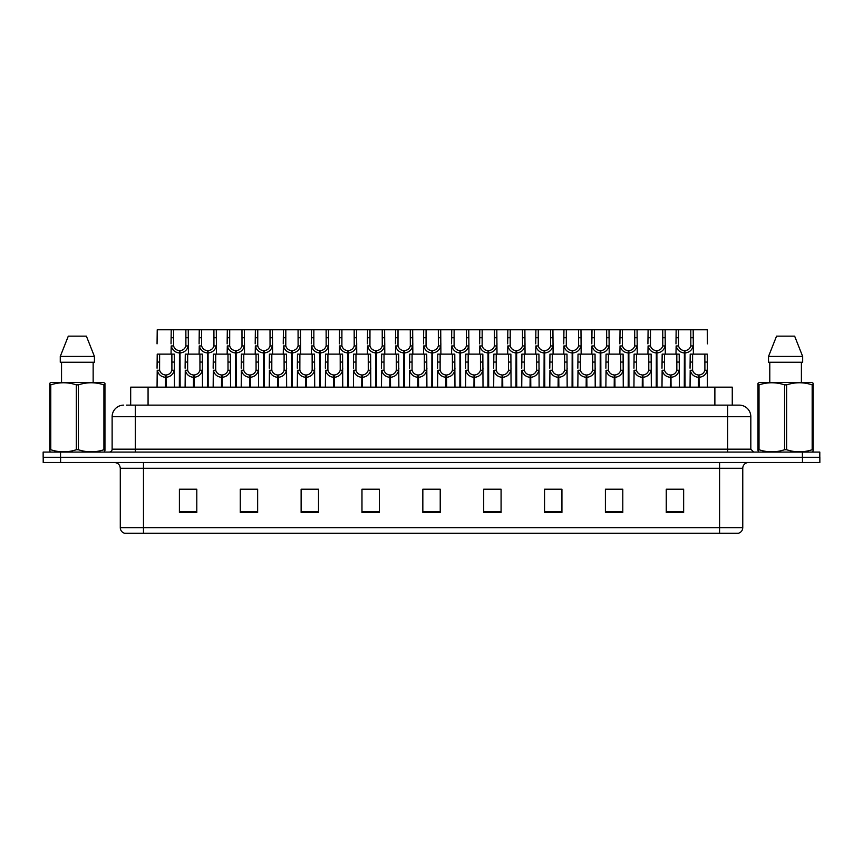 <?xml version="1.0" encoding="UTF-8"?>
<svg xmlns="http://www.w3.org/2000/svg" width="863" height="863" viewBox="0 0 863 863"><rect width="100%" height="100%" fill="white"/><g stroke="black" fill="none" stroke-linecap="round" stroke-linejoin="round"><path stroke-width="1.29" d="M130.68 405.125L130.68 387.163L732.266 387.163L732.266 405.125M742.763 527.649C742.601 530.432 741.209 532.288 738.588 533.215L719.58 533.215L719.58 527.649L742.763 527.649L742.763 468.307A5.793 5.793 0 0 1 748.566 462.503M719.58 533.215L124.466 533.215A5.793 5.793 0 0 1 120.291 527.649L120.291 468.307C119.946 464.779 118.015 462.848 114.499 462.503M802.461 462.503L819.85 462.503L819.85 457.293L43.15 457.293L43.15 452.072L60.539 452.072L60.539 457.293L802.461 457.293L802.461 462.503L43.204 462.503L43.204 457.293M683.647 512.406L683.647 489.224L666.258 489.224L666.258 512.406L683.647 512.406M622.795 512.406L622.795 489.224L605.405 489.224L605.405 512.406L622.795 512.406M561.932 512.406L561.932 489.224L544.553 489.224L544.553 512.406L561.932 512.406M501.079 512.406L501.079 489.224L483.69 489.224L483.69 512.406L501.079 512.406M196.796 512.406L196.796 489.224L179.407 489.224L179.407 512.406L196.796 512.406M257.649 512.406L257.649 489.224L240.27 489.224L240.27 512.406L257.649 512.406M318.512 512.406L318.512 489.224L301.122 489.224L301.122 512.406L318.512 512.406M379.364 512.406L379.364 489.224L361.975 489.224L361.975 512.406L379.364 512.406M440.227 512.406L440.227 489.224L422.838 489.224L422.838 512.406L440.227 512.406M819.85 462.503L819.85 457.293M554.132 489.343L548.76 489.224M610.227 489.224L618.922 489.343M680.324 489.224L675.028 489.224M666.333 489.224L683.647 489.343M371.748 489.343L366.462 489.224M315.642 489.343L310.356 489.224M301.662 489.224L318.512 489.343M245.556 489.343L254.251 489.343M189.45 489.224L184.078 489.224M498.027 489.224L492.654 489.224M483.96 489.343L501.079 489.343M427.854 489.343L436.549 489.343M379.364 489.343L361.975 489.343M196.796 489.343L179.407 489.343M561.932 489.343L544.553 489.343M126.796 405.125L736.409 405.125M126.537 405.125L135.308 405.125L135.308 416.721L112.125 416.721L112.125 449.181A2.902 2.902 0 0 1 109.223 452.072M123.711 405.125A11.597 11.597 0 0 0 112.125 416.721M739.235 405.125A11.597 11.597 0 0 1 750.821 416.721L727.638 416.721L727.638 405.125L739.052 405.125M750.821 416.721L750.821 449.181L753.723 452.072M819.796 452.072L819.796 457.293L819.796 452.072L60.539 452.072M179.353 387.163L179.461 350.648C176.484 350.346 174.52 348.771 173.571 345.934L173.603 329.785L188.253 329.785L188.425 354.121M179.353 352.967C175.038 352.482 172.32 350.13 171.198 345.934L171.036 354.121M171.036 343.852L171.219 329.785L173.603 329.785M180.011 387.163L180.011 350.648C182.988 350.346 184.952 348.771 185.89 345.934L185.869 329.785M180.011 350.648L180.119 387.163M179.461 350.648L179.461 387.163M188.425 343.852L188.274 345.934C187.152 350.13 184.434 352.482 180.119 352.967M171.219 329.785L157.228 329.785L157.055 343.852M165.372 387.163L165.469 374.995C162.492 374.682 160.54 373.107 159.59 370.27L159.623 354.121L174.261 354.121L174.445 387.163M165.372 377.304C161.047 376.818 158.328 374.477 157.217 370.27L157.055 387.163M157.055 368.199L157.228 354.121L159.623 354.121M166.03 387.163L166.03 374.995C169.008 374.682 170.96 373.107 171.91 370.27L171.877 354.121M166.03 374.995L166.128 387.163M165.469 374.995L165.469 387.163M174.445 368.199L174.283 370.27C173.172 374.477 170.453 376.818 166.128 377.304M104.585 452.072L104.952 449.731L103.927 449.731L103.927 384.866C95.437 382.061 86.926 382.061 78.371 384.866L76.322 384.866C67.843 382.061 59.32 382.061 50.766 384.866L49.741 384.866L49.741 383.269L51.09 382.525L49.741 383.269L49.741 450.464M78.371 384.866L78.371 449.731C86.85 452.536 95.372 452.536 103.927 449.731M78.371 449.731L76.322 449.731L76.322 384.866M50.766 384.866L50.766 449.731C59.245 452.536 67.767 452.536 76.322 449.731M50.766 449.731L49.741 449.731L50.108 452.072M104.952 391.219L104.952 383.269L103.603 382.525L104.952 383.269L104.952 384.866L103.927 384.866M103.603 382.525L51.09 382.525M86.397 336.16L94.423 356.441L86.397 336.16L68.296 336.16L60.27 356.441L60.27 362.244L94.423 362.244L94.423 356.441L60.27 356.441L68.296 336.16M61.543 362.244L61.543 382.525M93.15 382.525L93.15 362.244L93.15 382.525M104.952 384.866L104.952 450.464M812.838 452.072L813.194 449.731L812.169 449.731L812.169 384.866C803.69 382.061 795.179 382.061 786.625 384.866L784.575 384.866C776.085 382.061 767.574 382.061 759.019 384.866L757.994 384.866L757.994 383.269L759.332 382.525L757.994 383.269L757.994 450.464M786.625 384.866L786.625 449.731C795.103 452.536 803.626 452.536 812.169 449.731M786.625 449.731L784.575 449.731L784.575 384.866M759.019 384.866L759.019 449.731C767.498 452.536 776.02 452.536 784.575 449.731M759.019 449.731L757.994 449.731L758.361 452.072M813.194 391.219L813.194 383.269L811.856 382.525L813.194 383.269L813.194 384.866L812.169 384.866M811.856 382.525L759.332 382.525M794.65 336.16L802.666 356.441L794.65 336.16L776.549 336.16L768.523 356.441L768.523 362.244L802.666 362.244L802.666 356.441L768.523 356.441L776.549 336.16M769.785 362.244L769.785 382.525M801.403 382.525L801.403 362.244M813.194 384.866L813.194 450.464M207.411 387.163L207.508 350.648C204.531 350.346 202.568 348.771 201.629 345.934L201.651 329.785L216.3 329.785L216.484 354.121M207.411 352.967C203.085 352.482 200.367 350.13 199.245 345.934L199.094 354.121M199.094 343.852L199.267 329.785L201.651 329.785M208.069 387.163L208.069 350.648C211.036 350.346 212.999 348.771 213.948 345.934L213.916 329.785M208.069 350.648L208.166 387.163M207.508 350.648L207.508 387.163M216.484 343.852L216.322 345.934C215.211 350.13 212.481 352.482 208.166 352.967M235.459 387.163L235.556 350.648C232.589 350.346 230.626 348.771 229.677 345.934L229.709 329.785L244.358 329.785L244.531 354.121M235.459 352.967C231.144 352.482 228.415 350.13 227.303 345.934L227.142 354.121M227.142 343.852L227.325 329.785L229.709 329.785M236.117 387.163L236.117 350.648C239.094 350.346 241.057 348.771 241.996 345.934L241.974 329.785M236.117 350.648L236.214 387.163M235.556 350.648L235.556 387.163M244.531 343.852L244.369 345.934C243.258 350.13 240.54 352.482 236.214 352.967M263.506 387.163L263.614 350.648C260.637 350.346 258.673 348.771 257.735 345.934L257.757 329.785L272.406 329.785L272.589 354.121M263.506 352.967C259.191 352.482 256.473 350.13 255.351 345.934L255.2 354.121M255.2 343.852L255.372 329.785L257.757 329.785M264.164 387.163L264.164 350.648C267.142 350.346 269.105 348.771 270.054 345.934L270.022 329.785M264.164 350.648L264.272 387.163M263.614 350.648L263.614 387.163M272.589 343.852L272.428 345.934C271.306 350.13 268.587 352.482 264.272 352.967M291.565 387.163L291.662 350.648C288.684 350.346 286.732 348.771 285.782 345.934L285.815 329.785L300.453 329.785L300.637 354.121M291.565 352.967C287.239 352.482 284.52 350.13 283.409 345.934L283.247 354.121M283.247 343.852L283.431 329.785L285.815 329.785M292.223 387.163L292.223 350.648C295.2 350.346 297.152 348.771 298.102 345.934L298.069 329.785M292.223 350.648L292.32 387.163M291.662 350.648L291.662 387.163M300.637 343.852L300.475 345.934C299.364 350.13 296.645 352.482 292.32 352.967M188.253 329.785L199.267 329.785M216.3 329.785L227.325 329.785M244.358 329.785L255.372 329.785M272.406 329.785L283.431 329.785M193.42 387.163L193.528 374.995C190.55 374.682 188.587 373.107 187.638 370.27L187.67 354.121L202.32 354.121L202.492 387.163M193.42 377.304C189.105 376.818 186.386 374.477 185.265 370.27L185.103 387.163M185.103 368.199L185.286 354.121L187.67 354.121M194.078 387.163L194.078 374.995C197.055 374.682 199.019 373.107 199.957 370.27L199.936 354.121M194.078 374.995L194.175 387.163M193.528 374.995L193.528 387.163M202.492 368.199L202.341 370.27C201.219 374.477 198.501 376.818 194.175 377.304M221.478 387.163L221.575 374.995C218.598 374.682 216.635 373.107 215.696 370.27L215.718 354.121L230.367 354.121L230.55 387.163M221.478 377.304C217.152 376.818 214.434 374.477 213.312 370.27L213.161 387.163M213.161 368.199L213.334 354.121L215.718 354.121M222.136 387.163L222.136 374.995C225.103 374.682 227.066 373.107 228.015 370.27L227.983 354.121M222.136 374.995L222.233 387.163M221.575 374.995L221.575 387.163M230.55 368.199L230.389 370.27C229.267 374.477 226.548 376.818 222.233 377.304M249.526 387.163L249.623 374.995C246.656 374.682 244.693 373.107 243.744 370.27L243.776 354.121L258.425 354.121L258.598 387.163M249.526 377.304C245.2 376.818 242.481 374.477 241.37 370.27L241.209 387.163M241.209 368.199L241.392 354.121L243.776 354.121M250.184 387.163L250.184 374.995C253.161 374.682 255.114 373.107 256.063 370.27L256.041 354.121M250.184 374.995L250.281 387.163M249.623 374.995L249.623 387.163M258.598 368.199L258.436 370.27C257.325 374.477 254.607 376.818 250.281 377.304M277.573 387.163L277.681 374.995C274.704 374.682 272.74 373.107 271.802 370.27L271.823 354.121L286.473 354.121L286.645 387.163M277.573 377.304C273.258 376.818 270.54 374.477 269.418 370.27L269.267 387.163M269.267 368.199L269.439 354.121L271.823 354.121M278.231 387.163L278.231 374.995C281.209 374.682 283.172 373.107 284.11 370.27L284.089 354.121M278.231 374.995L278.339 387.163M277.681 374.995L277.681 387.163M286.645 368.199L286.494 370.27C285.373 374.477 282.654 376.818 278.339 377.304M305.631 387.163L305.729 374.995C302.751 374.682 300.799 373.107 299.849 370.27L299.882 354.121L314.52 354.121L314.704 387.163M305.631 377.304C301.306 376.818 298.587 374.477 297.476 370.27L297.314 387.163M297.314 368.199L297.487 354.121L299.882 354.121M306.289 387.163L306.289 374.995C309.267 374.682 311.219 373.107 312.169 370.27L312.136 354.121M306.289 374.995L306.387 387.163M305.729 374.995L305.729 387.163M314.704 368.199L314.542 370.27C313.431 374.477 310.712 376.818 306.387 377.304M333.679 387.163L333.787 374.995C330.809 374.682 328.846 373.107 327.897 370.27L327.929 354.121L342.579 354.121L342.751 387.163M333.679 377.304C329.364 376.818 326.646 374.477 325.524 370.27L325.362 387.163M325.362 368.199L325.545 354.121L327.929 354.121M334.337 387.163L334.337 374.995C337.314 374.682 339.278 373.107 340.216 370.27L340.195 354.121M334.337 374.995L334.445 387.163M333.787 374.995L333.787 387.163M342.751 368.199L342.6 370.27C341.478 374.477 338.76 376.818 334.445 377.304M361.737 387.163L361.834 374.995C358.857 374.682 356.894 373.107 355.955 370.27L355.977 354.121L370.626 354.121L370.81 387.163M361.737 377.304C357.411 376.818 354.693 374.477 353.571 370.27L353.42 387.163M353.42 368.199L353.593 354.121L355.977 354.121M362.395 387.163L362.395 374.995C365.362 374.682 367.325 373.107 368.274 370.27L368.242 354.121M362.395 374.995L362.492 387.163M361.834 374.995L361.834 387.163M370.81 368.199L370.648 370.27C369.526 374.477 366.807 376.818 362.492 377.304M389.785 387.163L389.882 374.995C386.915 374.682 384.952 373.107 384.003 370.27L384.035 354.121L398.684 354.121L398.857 387.163M389.785 377.304C385.459 376.818 382.741 374.477 381.629 370.27L381.468 387.163M381.468 368.199L381.651 354.121L384.035 354.121M390.443 387.163L390.443 374.995C393.42 374.682 395.373 373.107 396.322 370.27L396.3 354.121M390.443 374.995L390.54 387.163M389.882 374.995L389.882 387.163M398.857 368.199L398.695 370.27C397.584 374.477 394.866 376.818 390.54 377.304M417.832 387.163L417.94 374.995C414.963 374.682 412.999 373.107 412.061 370.27L412.083 354.121L426.732 354.121L426.905 387.163M417.832 377.304C413.517 376.818 410.799 374.477 409.677 370.27L409.526 387.163M409.526 368.199L409.698 354.121L412.083 354.121M418.49 387.163L418.49 374.995C421.468 374.682 423.431 373.107 424.369 370.27L424.348 354.121M418.49 374.995L418.598 387.163M417.94 374.995L417.94 387.163M426.905 368.199L426.754 370.27C425.632 374.477 422.913 376.818 418.598 377.304M445.891 387.163L445.988 374.995C443.01 374.682 441.058 373.107 440.108 370.27L440.141 354.121L454.779 354.121L454.963 387.163M445.891 377.304C441.565 376.818 438.846 374.477 437.735 370.27L437.573 387.163M437.573 368.199L437.757 354.121L440.141 354.121M446.549 387.163L446.549 374.995C449.526 374.682 451.478 373.107 452.428 370.27L452.395 354.121M446.549 374.995L446.646 387.163M445.988 374.995L445.988 387.163M454.963 368.199L454.801 370.27C453.69 374.477 450.971 376.818 446.646 377.304M473.938 387.163L474.046 374.995C471.069 374.682 469.105 373.107 468.156 370.27L468.188 354.121L482.838 354.121L483.01 387.163M473.938 377.304C469.623 376.818 466.905 374.477 465.783 370.27L465.621 387.163M465.621 368.199L465.804 354.121L468.188 354.121M474.596 387.163L474.596 374.995C477.573 374.682 479.537 373.107 480.475 370.27L480.454 354.121M474.596 374.995L474.704 387.163M474.046 374.995L474.046 387.163M483.01 368.199L482.859 370.27C481.737 374.477 479.019 376.818 474.704 377.304M501.996 387.163L502.093 374.995C499.116 374.682 497.153 373.107 496.214 370.27L496.236 354.121L510.885 354.121L511.069 387.163M501.996 377.304C497.671 376.818 494.952 374.477 493.83 370.27L493.679 387.163M493.679 368.199L493.852 354.121L496.236 354.121M502.654 387.163L502.654 374.995C505.621 374.682 507.584 373.107 508.534 370.27L508.501 354.121M502.654 374.995L502.751 387.163M502.093 374.995L502.093 387.163M511.069 368.199L510.907 370.27C509.785 374.477 507.066 376.818 502.751 377.304M530.044 387.163L530.141 374.995C527.174 374.682 525.211 373.107 524.262 370.27L524.294 354.121L538.944 354.121L539.116 387.163M530.044 377.304C525.729 376.818 523 374.477 521.888 370.27L521.727 387.163M521.727 368.199L521.91 354.121L524.294 354.121M530.702 387.163L530.702 374.995C533.679 374.682 535.643 373.107 536.581 370.27L536.559 354.121M530.702 374.995L530.799 387.163M530.141 374.995L530.141 387.163M539.116 368.199L538.954 370.27C537.843 374.477 535.125 376.818 530.799 377.304M558.091 387.163L558.199 374.995C555.222 374.682 553.259 373.107 552.32 370.27L552.342 354.121L566.991 354.121L567.164 387.163M558.091 377.304C553.776 376.818 551.058 374.477 549.936 370.27L549.785 387.163M549.785 368.199L549.958 354.121L552.342 354.121M558.749 387.163L558.749 374.995C561.727 374.682 563.69 373.107 564.629 370.27L564.607 354.121M558.749 374.995L558.857 387.163M558.199 374.995L558.199 387.163M567.164 368.199L567.013 370.27C565.891 374.477 563.172 376.818 558.857 377.304M586.15 387.163L586.247 374.995C583.269 374.682 581.317 373.107 580.368 370.27L580.4 354.121L595.039 354.121L595.222 387.163M586.15 377.304C581.824 376.818 579.105 374.477 577.994 370.27L577.832 387.163M577.832 368.199L578.016 354.121L580.4 354.121M586.808 387.163L586.808 374.995C589.785 374.682 591.738 373.107 592.687 370.27L592.654 354.121M586.808 374.995L586.905 387.163M586.247 374.995L586.247 387.163M595.222 368.199L595.06 370.27C593.949 374.477 591.231 376.818 586.905 377.304M614.197 387.163L614.305 374.995C611.328 374.682 609.364 373.107 608.415 370.27L608.447 354.121L623.097 354.121L623.269 387.163M614.197 377.304C609.882 376.818 607.164 374.477 606.042 370.27L605.88 387.163M605.88 368.199L606.063 354.121L608.447 354.121M614.855 387.163L614.855 374.995C617.832 374.682 619.796 373.107 620.734 370.27L620.713 354.121M614.855 374.995L614.963 387.163M614.305 374.995L614.305 387.163M623.269 368.199L623.118 370.27C621.996 374.477 619.278 376.818 614.963 377.304M642.255 387.163L642.352 374.995C639.375 374.682 637.412 373.107 636.473 370.27L636.495 354.121L651.144 354.121L651.328 387.163M642.255 377.304C637.93 376.818 635.211 374.477 634.089 370.27L633.938 387.163M633.938 368.199L634.111 354.121L636.495 354.121M642.913 387.163L642.913 374.995C645.88 374.682 647.843 373.107 648.793 370.27L648.76 354.121M642.913 374.995L643.011 387.163M642.352 374.995L642.352 387.163M651.328 368.199L651.166 370.27C650.055 374.477 647.326 376.818 643.011 377.304M670.303 387.163L670.4 374.995C667.433 374.682 665.47 373.107 664.521 370.27L664.553 354.121L679.203 354.121L679.375 387.163M670.303 377.304C665.988 376.818 663.259 374.477 662.148 370.27L661.986 387.163M661.986 368.199L662.169 354.121L664.553 354.121M670.961 387.163L670.961 374.995C673.938 374.682 675.902 373.107 676.84 370.27L676.819 354.121M670.961 374.995L671.058 387.163M670.4 374.995L670.4 387.163M679.375 368.199L679.213 370.27C678.102 374.477 675.384 376.818 671.058 377.304M698.35 387.163L698.458 374.995C695.481 374.682 693.518 373.107 692.579 370.27L692.601 354.121L707.25 354.121L707.433 387.163M698.35 377.304C694.035 376.818 691.317 374.477 690.195 370.27L690.044 387.163M690.044 368.199L690.217 354.121L692.601 354.121M699.008 387.163L699.008 374.995C701.986 374.682 703.949 373.107 704.898 370.27L704.866 354.121M699.008 374.995L699.116 387.163M698.458 374.995L698.458 387.163M707.433 368.199L707.272 370.27C706.15 374.477 703.431 376.818 699.116 377.304M319.612 387.163L319.72 350.648C316.743 350.346 314.779 348.771 313.83 345.934L313.862 329.785L328.512 329.785L328.684 354.121M319.612 352.967C315.297 352.482 312.579 350.13 311.457 345.934L311.295 354.121M311.295 343.852L311.478 329.785L313.862 329.785M320.27 387.163L320.27 350.648C323.247 350.346 325.211 348.771 326.149 345.934L326.128 329.785M320.27 350.648L320.378 387.163M319.72 350.648L319.72 387.163M328.684 343.852L328.533 345.934C327.411 350.13 324.693 352.482 320.378 352.967M347.67 387.163L347.767 350.648C344.79 350.346 342.827 348.771 341.888 345.934L341.91 329.785L356.559 329.785L356.743 354.121M347.67 352.967C343.345 352.482 340.626 350.13 339.515 345.934L339.353 354.121M339.353 343.852L339.526 329.785L341.91 329.785M348.328 387.163L348.328 350.648C351.295 350.346 353.258 348.771 354.208 345.934L354.175 329.785M348.328 350.648L348.425 387.163M347.767 350.648L347.767 387.163M356.743 343.852L356.581 345.934C355.47 350.13 352.74 352.482 348.425 352.967M375.718 387.163L375.815 350.648C372.848 350.346 370.885 348.771 369.936 345.934L369.968 329.785L384.618 329.785L384.79 354.121M375.718 352.967C371.403 352.482 368.674 350.13 367.562 345.934L367.401 354.121M367.401 343.852L367.584 329.785L369.968 329.785M376.376 387.163L376.376 350.648C379.353 350.346 381.317 348.771 382.255 345.934L382.233 329.785M376.376 350.648L376.473 387.163M375.815 350.648L375.815 387.163M384.79 343.852L384.639 345.934C383.517 350.13 380.799 352.482 376.473 352.967M403.765 387.163L403.873 350.648C400.896 350.346 398.933 348.771 397.994 345.934L398.016 329.785L412.665 329.785L412.848 354.121M403.765 352.967C399.45 352.482 396.732 350.13 395.61 345.934L395.459 354.121M395.459 343.852L395.632 329.785L398.016 329.785M404.423 387.163L404.423 350.648C407.401 350.346 409.364 348.771 410.313 345.934L410.281 329.785M404.423 350.648L404.531 387.163M403.873 350.648L403.873 387.163M412.848 343.852L412.687 345.934C411.565 350.13 408.846 352.482 404.531 352.967M300.453 329.785L311.478 329.785M328.512 329.785L339.526 329.785M356.559 329.785L367.584 329.785M384.618 329.785L395.632 329.785M431.824 387.163L431.921 350.648C428.943 350.346 426.991 348.771 426.042 345.934L426.074 329.785L440.713 329.785L440.896 354.121M431.824 352.967C427.498 352.482 424.779 350.13 423.668 345.934L423.506 354.121M423.506 343.852L423.69 329.785L426.074 329.785M432.482 387.163L432.482 350.648C435.459 350.346 437.412 348.771 438.361 345.934L438.328 329.785M432.482 350.648L432.579 387.163M431.921 350.648L431.921 387.163M440.896 343.852L440.734 345.934C439.623 350.13 436.905 352.482 432.579 352.967M459.871 387.163L459.979 350.648C457.002 350.346 455.038 348.771 454.1 345.934L454.121 329.785L468.771 329.785L468.943 354.121M459.871 352.967C455.556 352.482 452.838 350.13 451.716 345.934L451.565 354.121M451.565 343.852L451.737 329.785L454.121 329.785M460.529 387.163L460.529 350.648C463.507 350.346 465.47 348.771 466.408 345.934L466.387 329.785M460.529 350.648L460.637 387.163M459.979 350.648L459.979 387.163M468.943 343.852L468.792 345.934C467.67 350.13 464.952 352.482 460.637 352.967M487.929 387.163L488.026 350.648C485.049 350.346 483.086 348.771 482.147 345.934L482.169 329.785L496.818 329.785L497.002 354.121M487.929 352.967C483.604 352.482 480.885 350.13 479.774 345.934L479.612 354.121M479.612 343.852L479.785 329.785L482.169 329.785M488.587 387.163L488.587 350.648C491.554 350.346 493.517 348.771 494.467 345.934L494.434 329.785M488.587 350.648L488.685 387.163M488.026 350.648L488.026 387.163M497.002 343.852L496.84 345.934C495.729 350.13 493 352.482 488.685 352.967M515.977 387.163L516.074 350.648C513.107 350.346 511.144 348.771 510.195 345.934L510.227 329.785L524.877 329.785L525.049 354.121M515.977 352.967C511.662 352.482 508.943 350.13 507.822 345.934L507.66 354.121M507.66 343.852L507.843 329.785L510.227 329.785M516.635 387.163L516.635 350.648C519.612 350.346 521.576 348.771 522.514 345.934L522.493 329.785M516.635 350.648L516.732 387.163M516.074 350.648L516.074 387.163M525.049 343.852L524.898 345.934C523.776 350.13 521.058 352.482 516.732 352.967M544.024 387.163L544.132 350.648C541.155 350.346 539.192 348.771 538.253 345.934L538.275 329.785L552.924 329.785L553.107 354.121M544.024 352.967C539.709 352.482 536.991 350.13 535.869 345.934L535.718 354.121M535.718 343.852L535.891 329.785L538.275 329.785M544.682 387.163L544.682 350.648C547.66 350.346 549.623 348.771 550.572 345.934L550.54 329.785M544.682 350.648L544.79 387.163M544.132 350.648L544.132 387.163M553.107 343.852L552.946 345.934C551.824 350.13 549.105 352.482 544.79 352.967M572.083 387.163L572.18 350.648C569.202 350.346 567.25 348.771 566.301 345.934L566.333 329.785L580.972 329.785L581.155 354.121M572.083 352.967C567.757 352.482 565.038 350.13 563.927 345.934L563.766 354.121M563.766 343.852L563.949 329.785L566.333 329.785M572.741 387.163L572.741 350.648C575.718 350.346 577.671 348.771 578.62 345.934L578.588 329.785M572.741 350.648L572.838 387.163M572.18 350.648L572.18 387.163M581.155 343.852L580.993 345.934C579.882 350.13 577.164 352.482 572.838 352.967M412.665 329.785L423.69 329.785M440.713 329.785L451.737 329.785M468.771 329.785L479.785 329.785M496.818 329.785L507.843 329.785M524.877 329.785L535.891 329.785M552.924 329.785L563.949 329.785M600.13 387.163L600.238 350.648C597.261 350.346 595.297 348.771 594.359 345.934L594.38 329.785L609.03 329.785L609.202 354.121M600.13 352.967C595.815 352.482 593.097 350.13 591.975 345.934L591.824 354.121M591.824 343.852L591.996 329.785L594.38 329.785M600.788 387.163L600.788 350.648C603.766 350.346 605.729 348.771 606.667 345.934L606.646 329.785M600.788 350.648L600.896 387.163M600.238 350.648L600.238 387.163M609.202 343.852L609.051 345.934C607.93 350.13 605.211 352.482 600.896 352.967M628.188 387.163L628.286 350.648C625.308 350.346 623.356 348.771 622.406 345.934L622.428 329.785L637.077 329.785L637.261 354.121M628.188 352.967C623.863 352.482 621.144 350.13 620.033 345.934L619.871 354.121M619.871 343.852L620.044 329.785L622.428 329.785M628.847 387.163L628.847 350.648C631.813 350.346 633.776 348.771 634.726 345.934L634.693 329.785M628.847 350.648L628.944 387.163M628.286 350.648L628.286 387.163M637.261 343.852L637.099 345.934C635.988 350.13 633.259 352.482 628.944 352.967M656.236 387.163L656.333 350.648C653.367 350.346 651.403 348.771 650.454 345.934L650.486 329.785L665.136 329.785L665.308 354.121M656.236 352.967C651.921 352.482 649.203 350.13 648.081 345.934L647.919 354.121M647.919 343.852L648.102 329.785L650.486 329.785M656.894 387.163L656.894 350.648C659.871 350.346 661.835 348.771 662.773 345.934L662.752 329.785M656.894 350.648L656.991 387.163M656.333 350.648L656.333 387.163M665.308 343.852L665.157 345.934C664.035 350.13 661.317 352.482 656.991 352.967M684.283 387.163L684.391 350.648C681.414 350.346 679.451 348.771 678.512 345.934L678.534 329.785L693.183 329.785L693.367 354.121M684.283 352.967C679.968 352.482 677.25 350.13 676.128 345.934L675.977 354.121M675.977 343.852L676.15 329.785L678.534 329.785M684.942 387.163L684.942 350.648C687.919 350.346 689.882 348.771 690.832 345.934L690.799 329.785M684.942 350.648L685.049 387.163M684.391 350.648L684.391 387.163M693.367 343.852L693.205 345.934C692.083 350.13 689.364 352.482 685.049 352.967M580.972 329.785L591.996 329.785M609.03 329.785L620.044 329.785M637.077 329.785L648.102 329.785M665.136 329.785L676.15 329.785M707.433 343.852L707.25 329.785L693.183 329.785M148.069 405.125L148.069 387.163M714.877 405.125L714.877 387.163M719.58 462.503L719.58 468.307L120.291 468.307M742.763 468.307L719.58 468.307L719.58 527.649L143.474 527.649L143.474 533.215M120.291 527.649L143.474 527.649L143.474 462.503M60.593 462.503L60.593 457.293M440.227 511.608L422.838 511.608M379.364 511.608L361.975 511.608M318.512 511.608L301.122 511.608M257.649 511.608L240.27 511.608M196.796 511.608L179.407 511.608M501.079 511.608L483.69 511.608M561.932 511.608L544.553 511.608M622.795 511.608L605.405 511.608M683.647 511.608L666.258 511.608M135.308 452.072L135.308 449.181L750.821 449.181M112.125 449.181L135.308 449.181L135.308 416.721L727.638 416.721L727.638 452.072M802.407 452.072L802.407 457.293M173.603 337.735L171.219 337.735M173.571 345.934L171.198 345.934M188.274 345.934L185.89 345.934M188.253 337.735L185.869 337.735M159.623 362.072L157.228 362.072M159.59 370.27L157.217 370.27M174.283 370.27L171.91 370.27M174.261 362.072L171.877 362.072M201.651 337.735L199.267 337.735M201.629 345.934L199.245 345.934M216.322 345.934L213.948 345.934M216.3 337.735L213.916 337.735M229.709 337.735L227.325 337.735M229.677 345.934L227.303 345.934M244.369 345.934L241.996 345.934M244.358 337.735L241.974 337.735M257.757 337.735L255.372 337.735M257.735 345.934L255.351 345.934M272.428 345.934L270.054 345.934M272.406 337.735L270.022 337.735M285.815 337.735L283.431 337.735M285.782 345.934L283.409 345.934M300.475 345.934L298.102 345.934M300.453 337.735L298.069 337.735M187.67 362.072L185.286 362.072M187.638 370.27L185.265 370.27M202.341 370.27L199.957 370.27M202.32 362.072L199.936 362.072M215.718 362.072L213.334 362.072M215.696 370.27L213.312 370.27M230.389 370.27L228.015 370.27M230.367 362.072L227.983 362.072M243.776 362.072L241.392 362.072M243.744 370.27L241.37 370.27M258.436 370.27L256.063 370.27M258.425 362.072L256.041 362.072M271.823 362.072L269.439 362.072M271.802 370.27L269.418 370.27M286.494 370.27L284.11 370.27M286.473 362.072L284.089 362.072M299.882 362.072L297.487 362.072M299.849 370.27L297.476 370.27M314.542 370.27L312.169 370.27M314.52 362.072L312.136 362.072M327.929 362.072L325.545 362.072M327.897 370.27L325.524 370.27M342.6 370.27L340.216 370.27M342.579 362.072L340.195 362.072M355.977 362.072L353.593 362.072M355.955 370.27L353.571 370.27M370.648 370.27L368.274 370.27M370.626 362.072L368.242 362.072M384.035 362.072L381.651 362.072M384.003 370.27L381.629 370.27M398.695 370.27L396.322 370.27M398.684 362.072L396.3 362.072M412.083 362.072L409.698 362.072M412.061 370.27L409.677 370.27M426.754 370.27L424.369 370.27M426.732 362.072L424.348 362.072M440.141 362.072L437.757 362.072M440.108 370.27L437.735 370.27M454.801 370.27L452.428 370.27M454.779 362.072L452.395 362.072M468.188 362.072L465.804 362.072M468.156 370.27L465.783 370.27M482.859 370.27L480.475 370.27M482.838 362.072L480.454 362.072M496.236 362.072L493.852 362.072M496.214 370.27L493.83 370.27M510.907 370.27L508.534 370.27M510.885 362.072L508.501 362.072M524.294 362.072L521.91 362.072M524.262 370.27L521.888 370.27M538.954 370.27L536.581 370.27M538.944 362.072L536.559 362.072M552.342 362.072L549.958 362.072M552.32 370.27L549.936 370.27M567.013 370.27L564.629 370.27M566.991 362.072L564.607 362.072M580.4 362.072L578.016 362.072M580.368 370.27L577.994 370.27M595.06 370.27L592.687 370.27M595.039 362.072L592.654 362.072M608.447 362.072L606.063 362.072M608.415 370.27L606.042 370.27M623.118 370.27L620.734 370.27M623.097 362.072L620.713 362.072M636.495 362.072L634.111 362.072M636.473 370.27L634.089 370.27M651.166 370.27L648.793 370.27M651.144 362.072L648.76 362.072M664.553 362.072L662.169 362.072M664.521 370.27L662.148 370.27M679.213 370.27L676.84 370.27M679.203 362.072L676.819 362.072M692.601 362.072L690.217 362.072M692.579 370.27L690.195 370.27M707.272 370.27L704.898 370.27M707.25 362.072L704.866 362.072M313.862 337.735L311.478 337.735M313.83 345.934L311.457 345.934M328.533 345.934L326.149 345.934M328.512 337.735L326.128 337.735M341.91 337.735L339.526 337.735M341.888 345.934L339.515 345.934M356.581 345.934L354.208 345.934M356.559 337.735L354.175 337.735M369.968 337.735L367.584 337.735M369.936 345.934L367.562 345.934M384.639 345.934L382.255 345.934M384.618 337.735L382.233 337.735M398.016 337.735L395.632 337.735M397.994 345.934L395.61 345.934M412.687 345.934L410.313 345.934M412.665 337.735L410.281 337.735M426.074 337.735L423.69 337.735M426.042 345.934L423.668 345.934M440.734 345.934L438.361 345.934M440.713 337.735L438.328 337.735M454.121 337.735L451.737 337.735M454.1 345.934L451.716 345.934M468.792 345.934L466.408 345.934M468.771 337.735L466.387 337.735M482.169 337.735L479.785 337.735M482.147 345.934L479.774 345.934M496.84 345.934L494.467 345.934M496.818 337.735L494.434 337.735M510.227 337.735L507.843 337.735M510.195 345.934L507.822 345.934M524.898 345.934L522.514 345.934M524.877 337.735L522.493 337.735M538.275 337.735L535.891 337.735M538.253 345.934L535.869 345.934M552.946 345.934L550.572 345.934M552.924 337.735L550.54 337.735M566.333 337.735L563.949 337.735M566.301 345.934L563.927 345.934M580.993 345.934L578.62 345.934M580.972 337.735L578.588 337.735M594.38 337.735L591.996 337.735M594.359 345.934L591.975 345.934M609.051 345.934L606.667 345.934M609.03 337.735L606.646 337.735M622.428 337.735L620.044 337.735M622.406 345.934L620.033 345.934M637.099 345.934L634.726 345.934M637.077 337.735L634.693 337.735M650.486 337.735L648.102 337.735M650.454 345.934L648.081 345.934M665.157 345.934L662.773 345.934M665.136 337.735L662.752 337.735M678.534 337.735L676.15 337.735M678.512 345.934L676.128 345.934M693.205 345.934L690.832 345.934M693.183 337.735L690.799 337.735"/></g></svg>
